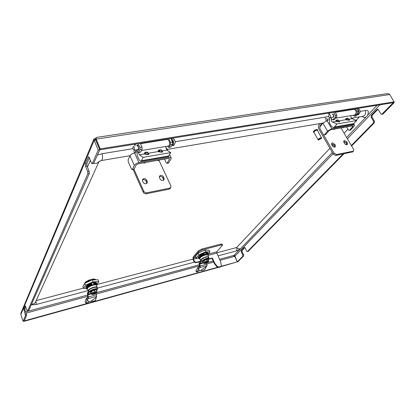 <?xml version="1.0" encoding="UTF-8"?>
<svg xmlns="http://www.w3.org/2000/svg" width="415" height="415" viewBox="0 0 415 415"><rect width="100%" height="100%" fill="white"/><g stroke="black" fill="none" stroke-linecap="round" stroke-linejoin="round"><path stroke-width="0.62" d="M220.111 260.319L234.75 256.335L233.635 255.853L234.195 255.204L234.693 255.604L237.339 261.818L238.07 261.616L243.548 256.034L242.811 256.242L242.811 255.054L241.323 251.864L241.323 250.676L244.357 247.522L245.12 247.926L246.635 251.142L247.402 251.552L343.023 154.007M237.339 261.818L242.811 256.242M247.402 251.552L248.149 251.35L343.89 153.83M351.609 145.971L374.288 122.866L373.386 123.027L373.51 121.268L371.15 117.191L371.275 115.437L377.048 109.43L377.458 109.192L378.381 109.695L380.794 113.814L381.733 114.322L393.327 102.681L394.25 102.531L393.944 102.023M351.339 145.515L373.386 123.027M25.351 314.383L26.399 314.098L26.565 315.457L24.132 320.966L23.1 321.252L25.517 315.748L23.847 309.102L25.248 305.876L27.048 310.498L27.494 311.167L28.459 310.856M87.845 173.745L87.674 171.556L89.158 171.291L89.329 173.48L87.845 173.745L27.561 311.1M89.329 173.48L28.625 310.809M84.323 283.985L85.423 282.034L88.888 280.13L93.458 278.942L95.497 279.409L95.357 279.637M95.974 138.221L94.143 139.092M95.943 139.326L95.569 138.423M382.142 114.094L383.055 113.938L394.25 102.531M99.844 149.815L100.254 148.881L96.197 139.113L389.711 94.521L388.357 93.666L386.51 93.723L97.048 137.329L95.969 137.775L96.197 139.113L95.798 140.062L99.844 149.815L393.327 102.681M383.055 113.938L382.589 114.177M371.275 115.437L372.177 115.282L377.956 109.28L377.048 109.43M372.177 115.282L372.053 117.04L371.15 117.191M373.51 121.268L374.418 121.113L372.053 117.04M374.418 121.113L374.288 122.866M248.149 251.35L247.278 251.635M241.323 250.676L242.064 250.478L244.866 247.568M242.064 250.478L242.059 251.666L241.323 251.864M242.811 255.054L243.553 254.852L242.059 251.666M243.553 254.852L243.548 256.034M23.1 321.252L20.823 314.518L20.885 313.164L93.935 139.009L95.528 139.622L99.771 149.857L93.608 163.432M93.935 139.009L94.179 140.343L95.725 140.104M99.771 149.857L98.22 150.106L92.374 163.432L93.883 163.178M26.399 314.098L25.066 310.181L24.018 310.467M87.674 171.556L85.506 166.176L85.329 163.982L86.813 163.733L89.339 157.809M86.813 163.733L86.989 165.922L85.506 166.176M89.158 171.291L86.989 165.922M23.847 309.102L24.9 308.817L25.772 306.773M24.9 308.817L25.066 310.181M20.823 314.518L94.179 140.343L98.22 150.106M85.329 163.982L88.519 156.756L89.209 157.487L91.43 162.945L92.13 163.686L92.374 163.432M97.053 137.339L96.679 137.598M95.969 137.775L95.798 140.062M393.321 102.661L394.1 101.862L100.254 148.881M389.711 94.521L394.1 101.862M233.567 255.775L234.33 255.889M221.008 266.363L237.302 261.839L220.65 266.736M24.148 320.93L217.522 267.327M24.163 320.971L24.003 321.335L217.942 267.488M234.75 256.335L237.302 261.839M23.899 321.034L24.003 321.335M355.422 108.751L357.165 111.791L358.622 111.552L358.503 113.414L355.852 116.013M356.879 108.512L358.622 111.552M355.909 116.008L354.457 116.252L353.258 115.246M354.457 116.252L356.314 115.764M358.503 113.414L357.05 113.658L354.861 116.008M357.05 113.658L357.165 111.791M330.075 112.823L328.898 114.172L328.607 113.056M328.898 114.172L329.183 114.685M330.848 117.678L331.777 119.354L332.695 119.899L335.216 117.274L335.315 115.37L333.572 112.258M335.315 115.37L336.835 115.121L335.092 112.014M333.089 119.66L334.604 119.406L336.736 117.02L335.216 117.274M334.604 119.406L334.153 119.655M336.835 115.121L336.736 117.02M168.786 138.734L170.456 142.392L172.49 142.06L172.562 144.223L170.669 147.086M170.814 138.408L172.49 142.06M170.715 147.081L168.692 147.418L167.644 146.173M168.692 147.418L171.016 146.827M172.562 144.223L170.534 144.56L168.998 147.164M170.534 144.56L170.456 142.392M135.565 144.072L134.792 145.577L134.657 144.218M134.792 145.577L135.036 146.127M136.634 149.799L137.515 151.823L138.273 152.523L139.954 149.628L139.839 147.413L138.19 143.652M139.839 147.413L141.977 147.06L140.327 143.31M138.553 152.269L140.68 151.916L142.086 149.275L139.954 149.628M140.68 151.916L140.358 152.175M141.977 147.06L142.086 149.275M321.418 138.423C320.261 138.2 319.285 138.698 318.487 139.922L321.418 138.423M318.341 140.016L318.051 139.808C318.912 138.408 320.074 137.79 321.542 137.951L321.526 138.268M317.408 129.682L317.382 129.615C315.654 129.397 314.305 130.118 313.33 131.778L313.398 131.897M317.579 130.663L317.667 130.139C315.945 129.926 314.591 130.647 313.615 132.302L314.124 132.572M317.402 130.357L317.376 130.3C315.903 130.118 314.746 130.735 313.906 132.152L313.963 132.255M216.718 252.813L236.664 247.532L329.904 148.3M36.183 300.621L83.482 288.098M97.063 284.498L192.939 259.11M90.371 160.346L87.435 167.032M132.893 148.663L102.09 153.716L97.478 155.049M361.932 116.454C363.727 117.59 365.179 117.725 366.284 116.854C367.54 116.05 368.209 114.229 368.287 111.391C368.064 110.566 367.099 110.281 365.387 110.535L360.137 111.396M328.613 116.568L174.954 141.769M332.296 145.753L333.395 144.581M344.092 133.199L347.879 129.169M356.195 120.324L359.426 116.88M334.713 147.143L333.836 145.146L331.461 143.834M332.28 142.885L334.677 144.197L335.289 145.255L335.289 146.853C334.303 147.439 333.323 147.097 332.337 145.826L331.725 144.762L331.72 143.175L332.28 142.885M343.651 141.515L345.954 142.822L346.836 144.788M347.417 142.926L346.805 141.878L344.44 140.581L343.911 140.851L343.921 142.428L344.533 143.481C345.503 144.726 346.468 145.068 347.428 144.513L347.417 142.926L346.567 143.865M329.552 118.84L327.264 119.219L328.037 120.542L327.087 120.703L331.741 128.697L353.258 124.905L354.42 125.133L353.912 126.451L350.359 130.196M326.75 120.775L325.339 119.598M327.087 120.703L322.912 123.141L319.96 126.736L319.913 128.583L323.264 134.408L324.157 134.932L325.785 134.46L328.794 130.912L330.895 129.693L352.387 125.895L352.968 126.004L352.719 126.663L349.612 130.165L350.805 129.947M322.154 123.188L319.835 126.01L319.783 128.292M352.776 151.833L335.688 155.485L333.276 154.173L318.979 129.267C318.165 127.571 318.201 126.051 319.083 124.702L320.032 123.546M327.264 119.219L325.085 117.953M352.221 152.144L353.596 150.956L353.59 149.338L340.98 127.908M353.087 151.216L336.539 154.546L335.688 155.485M323.435 134.647L334.122 153.228L336.539 154.546M346.551 126.923L348.315 129.9L349.223 130.403L349.612 130.165M331.741 128.697L327.539 131.135L324.535 134.688M325.785 134.46L325.355 134.714M218.923 267.084L218.555 267.478L217.009 266.897L214.628 263.935L214.996 263.541L217.377 266.503L218.923 267.084L220.988 266.378L221.273 265.424L220.739 261.969L216.817 253.072L216.801 251.838L222.59 245.047L221.086 244.99L202.276 249.861L198.702 251.781L193.447 258.006L195.766 257.393M198.702 251.781L198.318 250.919L193.074 257.155L193.131 259.666L194.07 261.787L194.412 261.383L196.207 262.332L200.263 261.243M220.666 266.721L220.173 267.027L220.541 266.632M218.555 267.478L220.173 267.027M214.628 263.935L214.192 263.224L214.555 262.83L212.376 257.995L212.013 258.395L214.192 263.224M196.207 262.332L195.859 262.737L199.797 261.678M208.615 259.308L212.013 258.395M195.859 262.737L194.07 261.787M193.447 258.006L193.478 259.261L194.412 261.383M208.937 258.919L212.376 257.995M214.996 263.541L214.555 262.83M221.086 244.99L220.697 244.139L222.201 244.207L222.59 245.047M220.697 244.139L201.892 249L202.276 249.861M198.318 250.919L201.892 249M339.195 121.102L339.74 121.766L339.288 121.948L336.067 121.382L335.979 120.532M349.031 119.437L349.586 120.091L349.15 120.262L345.944 119.707L345.845 118.861L346.26 118.617M335.273 112.341L353.762 109.363C356.112 109.98 356.708 111.677 355.541 114.452L354.498 115.038M351.028 115.619C350.742 117.035 351.1 118.047 352.112 118.659L356.734 120.542L353.16 124.111L333.489 127.561L331.445 126.388L329.427 122.928L329.583 117.819M331.398 118.674C330.999 120.174 331.336 121.284 332.41 122.005L336.975 123.95L334.386 126.99L354.078 123.546M356.734 120.542L336.975 123.95M333.489 127.561L334.386 126.99M332.711 117.372L332.773 117.362C334.008 116.039 333.857 114.96 332.327 114.115L332.285 114.12M329.484 114.576L329.432 114.587C328.203 115.904 328.348 116.989 329.873 117.839L329.935 117.829C331.16 116.506 331.014 115.422 329.484 114.576M332.882 114.026L332.617 114.13M333.038 117.253L333.318 117.269M333.442 116.791L333.847 116.33M333.634 114.758L333.131 114.447M205.415 254.96L207.785 255.033L208.589 256.823L206.219 256.761C202.753 257.933 200.881 259.142 200.595 260.392L199.802 258.597C200.082 257.341 201.949 256.133 205.415 254.96M204.709 254.462L199.838 257.222L200.222 256.449L203.516 254.592L207.578 254.042L208.33 254.618L207.91 255.313M204.419 253.819L199.599 256.688L204.471 253.923L203.231 253.944L199.937 255.801L199.553 256.579M204.471 253.923L199.599 256.688M204.133 253.176L199.314 256.045L204.18 253.28L203.288 253.28M204.18 253.28L199.314 256.045M199.651 255.158L199.267 255.936M198.744 258.41L198.873 257.694M198.998 257.279L198.443 257.674L198.692 258.083M198.458 257.772L198.588 257.051M198.712 256.636L198.157 257.03L198.406 257.445M207.391 254.037L206.649 254.099M207.889 254.089L206.068 254.188M208.195 254.229L208.247 253.876L207.038 253.57L206.022 254.079M207.272 253.399L205.783 253.544L207.479 253.404L208.206 253.804M207.547 253.409L205.783 253.544M207.946 253.508L206.748 252.927L205.731 253.435M206.976 252.761L205.492 252.901L207.184 252.766L207.915 253.166M207.256 252.771L205.492 252.901M206.099 252.491L205.446 252.792M208.086 257.985C208.932 256.916 208.309 256.615 206.229 257.077C203.646 257.907 201.898 258.898 200.99 260.049L199.231 262.197L199.112 264.262L199.537 266.207L197.722 267.67L196.062 270.741L197.058 271.732L196.964 272.183L199.081 270.865L200.653 270.435L206.431 266.549L204.797 269.651L202.37 270.559L200.653 270.435L206.431 266.544M199.838 257.222L204.756 254.566M204.398 254.727L200.549 256.766M199.195 258.529L199.283 257.923L199.299 258.675L198.878 258.649L199.802 258.882M199.283 257.923L198.728 258.312L198.878 258.649M199.304 257.969L199.874 257.305M198.728 258.312L196.067 258.073L198.811 254.852L205.793 251.76L209.902 251.941L208.237 253.845M203.283 260.413L203.791 260.075M202.494 261.341L202.515 261.538C202.722 260.667 204.045 259.811 206.488 258.981L208.159 259.017C208.46 258.753 207.894 258.716 206.463 258.919M207.199 258.778L207.64 258.81M206.603 258.887L207.126 258.846M203.288 260.413L202.53 261.294M205.923 259.085L206.488 258.981M204.491 259.686L205.031 259.51M205.202 259.354L205.778 259.209M208.014 258.861L208.263 259.557M207.671 258.763L207.993 258.872M204.232 259.686L203.838 260.049M208.423 261.6L208.678 260.859L207.152 260.817L204.574 261.964L204.227 262.477M204.813 262.804L205.902 262.508L205.529 262.923L205.939 262.814L205.918 262.27M206.914 261.72L206.582 262.093L208.143 261.912L208.522 261.398M205.342 262.425L206.463 261.881M204.325 262.705L204.797 262.814L207.09 261.673L208.185 261.689L208.045 262.166L206.312 262.394L205.939 262.814M208.361 261.772C207.848 261.227 206.603 261.59 204.626 262.861L204.356 263.167L203.864 262.576M204.486 263.209L207.775 262M207.874 262.213C206.369 263.224 205.243 263.598 204.491 263.338L204.528 263.12M208.045 262.166L205.513 263.437L204.434 263.53L204.356 263.167M204.056 263.011L203.537 263.136L204.133 263.426M207.152 260.817L206.561 259.489L208.081 259.531L208.678 260.859M203.537 263.136L202.945 261.808L203.983 260.63L206.561 259.489M203.983 260.63L204.574 261.964M198.214 256.999L200.787 254.504L204.351 252.896L207.298 252.476L207.801 252.963M196.067 258.073L195.315 256.366L198.048 253.134L205.02 250.043L209.134 250.245L209.902 251.941M205.02 250.043L205.793 251.76M198.048 253.134L198.811 254.852M196.964 272.183L195.968 271.197L196.062 270.741M197.058 271.732L198.723 268.666L197.722 267.67M206.535 263.084L206.986 264.116L200.196 265.963L199.942 267.556L198.723 268.666L198.168 267.379M206.431 266.549L207.049 265.616L206.986 264.116M199.537 266.207L200.196 265.963L199.797 263.484L200.777 262.581L200.206 261.3M209.036 258.415C207.147 257.928 204.725 258.81 201.773 261.051L201.56 261.336L200.99 260.049L201.197 259.759C204.149 257.513 206.566 256.641 208.46 257.134L209.036 258.415L208.263 259.629M200.777 262.581L201.56 261.336M200.014 264.853L199.361 265.102M207.049 265.616L199.942 267.556L199.376 266.274M199.802 263.478L199.231 262.197L199.797 263.484L203.272 262.545M146.837 183.399L146.096 181.189C145.447 180.053 144.477 179.545 143.185 179.664L142.376 180.027M143.74 178.621C145.032 178.502 146.002 179.01 146.651 180.151L147.232 181.428L147.195 182.999C145.8 184.224 144.446 183.964 143.123 182.221L142.547 180.935L142.578 179.389L143.74 178.621M159.303 176.764L160.024 176.458C161.279 176.344 162.234 176.847 162.882 177.962L163.64 180.177M164.055 178.196L163.469 176.935C162.82 175.815 161.866 175.312 160.605 175.426L159.51 176.131L159.474 177.698L160.06 178.964C161.336 180.655 162.654 180.93 164.013 179.783L164.055 178.196L163.463 179.223M136.898 150.878L135.186 151.164L135.907 152.756L134.579 152.979L138.937 162.623L168.931 157.347L171.182 157.871L171.042 158.924L168.532 163.038M134.932 152.922L133.744 151.465M134.579 152.979C132.385 153.472 130.86 154.416 130.004 155.801L128.116 159.77L128.266 161.912L131.394 168.936L132.131 169.611L134.138 169.045L136.084 165.134L138.382 163.728L168.324 158.431L169.455 158.696L169.382 159.22L167.219 163.074L168.864 162.779M135.186 151.164L134.574 150.142M170.259 188.374L169.144 189.152L169.751 188.14L170.798 187.476L170.85 185.837L158.914 160.154M169.751 188.14L146.739 192.778L146.173 193.8C144.866 193.935 143.886 193.421 143.232 192.264L133.049 169.445M169.144 189.152L146.173 193.8M133.962 169.258L143.792 191.237C144.446 192.399 145.432 192.913 146.739 192.778M165.793 147.932L166.763 148.523L167.779 150.671M164.485 159.111L166.161 162.68L166.929 163.328L167.219 163.074M138.937 162.623C136.737 163.137 135.202 164.075 134.33 165.445L132.395 169.356M134.138 169.045L133.832 169.304M148.534 153.415L148.902 154.173L147.932 154.634L144.524 153.898L144.98 152.71M162.249 151.091L162.623 151.849L161.71 152.279L158.307 151.558L158.307 150.811L158.763 150.365M140.498 143.704L167.364 139.378C169.299 140.239 169.927 142.257 169.247 145.421L168.469 146.038M165.756 146.49L166.892 150.1L170.757 152.596L168.225 156.512L140.784 161.321L139.098 159.811L137.209 155.635L136.867 150.323M140.887 144.591L141.608 146.23M138.325 152.518L139.409 154.764L143.118 157.358L141.422 160.719L168.905 155.916M170.757 152.596L143.118 157.358M140.784 161.321L141.422 160.719M137.967 149.582L138.019 149.571C138.833 148.114 138.61 146.843 137.355 145.748L137.324 145.753M133.36 146.396L133.319 146.407C132.515 147.859 132.738 149.135 133.983 150.24L134.029 150.23C134.834 148.772 134.61 147.496 133.36 146.396M138.74 148.933L138.47 148.98M172.749 143.507C173.102 141.795 172.759 140.685 171.711 140.177L171.68 140.182M348.771 119.396C347.962 118.285 347.397 118.182 347.07 119.079C347.874 120.189 348.444 120.298 348.771 119.396M349.129 120.267L349.134 119.733C348.434 118.358 347.542 117.912 346.468 118.394L346.302 119.209L346.753 120.023M345.731 119.743L345.835 118.685L346.432 118.431L346.115 119.795M346.032 118.929L345.762 119.551M345.996 119.032L345.674 119.354M344.383 127.306L343.138 127.815L343.428 127.478M343.138 127.815L342.785 127.592M345.835 118.685L345.685 119.748M338.832 121.548C338.873 120.495 338.36 120.065 337.296 120.267C337.25 121.325 337.763 121.756 338.832 121.548M339.294 121.948C338.998 120.267 338.095 119.639 336.596 120.065L336.881 121.709M336.3 120.407L336.332 121.512M336.207 120.558L335.953 121.294M336.207 121.237L335.943 121.227M334.153 129.568L334.609 129.034L334.153 129.568L333.287 129.267M336.612 120.049L336.005 120.314L335.911 121.408M335.974 120.355L335.865 121.419M161.518 151.755C161.809 150.479 161.228 149.976 159.759 150.251C159.464 151.532 160.05 152.03 161.518 151.755M162.249 152.129C162.146 150.126 161.072 149.416 159.038 150.007L159.111 152.025M158.701 150.521L158.623 151.797M158.535 150.821L158.25 151.48M158.992 160.081L158.255 160.745L158.572 160.159M158.255 160.745L157.176 160.403M159.07 149.986L158.265 150.583L158.136 151.584M158.265 150.583L158.105 151.589M147.766 154.1C148.082 152.803 147.496 152.295 145.997 152.575C145.681 153.872 146.267 154.38 147.766 154.1M148.529 154.463C148.435 152.435 147.351 151.724 145.276 152.326L145.011 152.647L145.328 154.38M144.913 152.881L144.845 154.152M144.757 153.182L144.482 153.841M145.406 162.488L144.643 163.157L144.944 162.566M144.643 163.157L143.549 162.815M145.297 152.31L144.477 152.948L144.353 153.924M144.477 152.948L144.321 153.929M93.079 285.183C95.014 284.706 96.145 284.742 96.467 285.287L97.229 287.279C96.913 286.734 95.782 286.703 93.842 287.185C90.257 288.342 88.364 289.54 88.167 290.785L87.409 288.788C87.601 287.538 89.495 286.334 93.079 285.183M92.197 284.659C89.832 285.515 88.136 286.5 87.098 287.626L87.337 286.822L90.786 284.83L92.197 284.659L91.803 284.965L96.166 284.114L97.105 284.581L96.607 285.65M91.922 283.943C89.562 284.799 87.861 285.785 86.828 286.91L91.922 283.943L90.511 284.114L87.067 286.106L86.828 286.91M91.969 284.062L87.046 286.838M91.653 283.227C89.287 284.078 87.591 285.069 86.559 286.194L91.694 283.346L90.636 283.367M91.694 283.346L86.777 286.117M86.797 285.39L86.559 286.194M87.316 282.101L86.289 282.568M90.605 280.488L86.818 282.335M90.563 280.369L89.152 280.535L85.63 282.859M89.355 280.006L85.251 282.745L90.325 279.757M90.335 279.777L85.449 282.522M85.36 282.143L85.205 282.625M86.719 288.326L86.751 288.7L86.719 288.326L86.32 288.7L86.445 287.86M86.45 287.611L86.05 287.984L86.325 288.243M86.05 287.984L86.175 287.144M86.18 286.895L85.781 287.273L86.055 287.533M95.932 284.099L94.511 284.218M96.591 284.192L93.821 284.327M96.903 284.337L97.022 283.969L95.019 283.611L93.774 284.208M95.803 283.393L93.546 283.611L96.078 283.409L97.022 283.969M96.244 283.435L93.546 283.611M96.659 283.549L96.752 283.258L94.745 282.9L93.5 283.492M95.523 282.682L93.276 282.895L95.798 282.698L96.752 283.258M95.964 282.719L93.276 282.895M94.003 282.433L93.23 282.776M94.34 279.829L93.328 279.845M94.76 279.824L92.436 279.86M95.362 279.814L93.38 279.337L92.135 279.923M94.112 279.124L92.218 279.264M94.589 279.165L93.245 278.994M92.094 279.295L94.397 279.139L95.388 279.715M96.903 288.249C97.437 287.185 96.425 286.947 93.868 287.528C90.854 288.487 89.059 289.54 88.494 290.687L88.307 291.652L87.358 292.824L87.835 297.171L86.154 298.686L85.08 301.84L86.113 303.329L88.971 301.809L90.854 301.29L96.405 297.259L95.367 300.444L92.841 301.399L90.854 301.29L96.405 297.249M87.098 287.626L92.244 284.778M91.803 284.965L87.736 287.159M86.751 288.7L87.134 289.048L86.699 289.011L87.311 289.151M86.32 288.7L86.699 289.011M86.74 288.384L87.134 287.72M90.6 291.377L91.284 290.775M95.123 289.338L95.673 289.354M94.381 289.478L94.999 289.426M90.247 291.75L90.527 291.185M93.572 289.712L94.143 289.405L96.612 289.654C96.799 289.296 95.99 289.255 94.189 289.53M91.985 290.376L92.587 290.09M92.758 290.018L93.38 289.862M96.228 289.359L96.513 289.525M95.751 289.291L96.187 289.39M91.694 290.381L91.31 290.759M96.379 292.471L96.669 292.632L96.965 291.553L94.874 291.631L92.042 292.886L91.808 293.41M92.462 293.758L93.93 293.363L93.671 293.773L94.164 293.644L94.106 293.063M94.843 292.549L94.61 292.923L96.347 292.456M94.61 292.923L94.506 292.653M92.96 293.374L94.335 292.715M91.907 293.664L92.446 293.773L94.89 292.539L96.462 292.689M96.669 292.632C95.824 292.025 94.345 292.425 92.239 293.83L92.052 294.136L91.533 293.483M94.267 292.824L94.164 293.644M96.628 292.642L94.423 293.229M92.244 294.043C93.422 294.23 94.729 293.799 96.176 292.751M96.27 292.99C94.61 294.142 93.276 294.541 92.265 294.194L92.26 294.079M96.477 292.933L93.785 294.302L92.213 294.422L92.052 294.136M91.715 293.965L91.321 294.053L91.746 294.24M94.874 291.631L94.309 290.147L96.399 290.08L96.965 291.553M91.321 294.053L90.761 292.575L91.482 291.403L94.309 290.147M91.482 291.403L92.042 292.886M85.864 287.216L85.853 286.537L87.933 284.7L91.834 282.942L95.564 282.345L96.596 282.978M89.142 281.303L88.727 281.489M83.591 288.389L82.876 286.49L84.743 283.248L92.405 279.86L98.039 279.777L98.765 281.666L93.136 281.769L85.469 285.162L83.591 288.389L86.31 288.311M97.043 284.467L98.765 281.666M92.405 279.86L93.136 281.769M84.743 283.248L85.469 285.162M86.113 303.329L85.08 301.84M86.102 302.945L87.181 299.796L86.154 298.686M95.907 293.384L96.462 294.749L88.328 296.964L88.182 298.675L87.181 299.796L88.966 301.814L87.192 299.791L86.652 298.364M96.405 297.259L96.462 294.749M87.835 297.171L88.328 296.964L87.892 294.251L88.696 293.338L88.156 291.906M97.618 289.037C97.354 287.637 90.065 290.033 89.158 291.833L88.613 290.396C89.516 288.591 96.799 286.2 97.074 287.611L97.618 289.037L96.596 290.599M88.696 293.338L89.038 292.119M88.167 295.739L87.674 295.952M96.685 296.346L88.182 298.675L87.643 297.249M91.067 293.389L87.897 294.245L87.358 292.824L87.892 294.251M26.565 315.457L25.517 315.748M233.733 255.448L219.634 259.271M213.196 261.014L207.521 262.555M199.267 264.791L96.69 292.591M87.441 295.096L25.631 311.847M377.09 105.265L367.457 115.375M240.031 249.083L234.195 255.204M234.786 256.314L333.027 153.737M343.895 142.392L344.595 141.655M347.365 138.766L379.881 104.819M26.062 313.107L87.726 296.331M96.156 294.038L199.491 265.927M206.898 263.914L213.673 262.072M88.872 156.917L88.281 157.015M244.658 247.439L244.357 247.522M351.152 109.436L350.779 109.845M351.484 109.731L351.858 109.321M165.289 139.3L165.03 139.751M165.73 139.642L165.99 139.186M332.311 152.487L240.965 248.284C238.298 250.261 240.109 249.394 235.917 251.034C236.83 250.556 237.079 249.389 236.664 247.532C238.153 249.026 239.585 249.28 240.965 248.284L241.058 248.191M218.062 255.816L235.855 251.054M35.923 301.202C36.307 303.142 36.271 304.273 35.804 304.605L88.099 290.604M99.066 161.487L35.477 302.187C34.663 303.598 33.371 304.226 31.607 304.06M99.009 161.528C97.883 163.074 96.166 163.645 93.852 163.24M90.989 161.855L90.071 160.927M101.193 160.579L101.307 160.558C102.624 159.728 102.889 157.446 102.09 153.716M362.975 116.278L363.156 116.247C365.221 115.417 365.963 113.513 365.387 110.535M346.613 137.484L366.388 116.745M334.677 144.197L333.836 145.146M346.805 141.878L345.954 142.822M352.823 124.173L353.258 124.905M320.676 125.864L319.835 126.01M333.276 154.173L334.122 153.228M335.289 145.255L334.449 146.204M352.273 125.911L352.719 126.663M322.912 123.141L327.539 131.135M193.478 259.261L197.763 258.125M207.957 255.422L216.817 253.072M217.009 266.897L217.377 266.503M208.263 254.094L216.801 251.838M352.112 118.659L348.901 119.204M345.944 119.707L339.071 120.874M336.067 121.382L332.41 122.005M357.699 114.275C359.504 112.361 359.338 110.629 357.206 109.088M203.049 262.047C202.468 261.357 203.656 260.464 206.618 259.375C207.915 259.064 208.439 259.193 208.185 259.754M202.852 261.974L202.639 261.813C202.842 260.936 204.17 260.086 206.613 259.256L208.283 259.292L208.19 259.764M198.723 268.666L199.07 270.87L198.728 268.661M203.48 263.006L199.765 264.013M198.78 268.614L198.214 267.333M200.995 262.322L200.429 261.04M146.651 180.151L146.096 181.189M163.469 176.935L162.882 177.962M168.485 156.398L168.931 157.347M143.232 192.264L143.792 191.237M147.232 181.428L146.671 182.465M169.004 158.416L169.382 159.22M130.004 155.801L134.33 165.445M166.892 150.1L162.161 150.899M158.307 151.558L148.451 153.228M144.524 153.898L139.409 154.764M172.064 145.063L172.479 145.131C174.414 145.079 173.413 138.553 171.525 138.942L171.136 139.113M90.579 292.653L90.828 292.762C90.029 292.046 91.201 291.143 94.35 290.028C96.192 289.603 96.928 289.769 96.565 290.521L96.685 290.287M94.221 289.597C91.689 290.417 90.351 291.263 90.211 292.134L90.325 292.435C90.465 291.563 91.803 290.723 94.335 289.898L96.726 289.955L96.612 289.654M91.264 293.908L87.913 294.816M87.228 299.744L86.694 298.318M88.846 293.078L88.307 291.652M28.557 310.882L27.494 311.167M93.645 163.427L92.13 163.686M382.646 114.172L381.733 114.322M332.695 119.899L334.21 119.645M138.273 152.523L140.4 152.17M317.382 129.615L317.667 130.139M317.376 130.3L321.542 137.951M313.927 132.209L318.072 139.86M313.356 131.84L313.641 132.364M321.402 138.6L321.547 138.216M318.689 140.088L318.289 140.005M97.276 288.15L194.308 262.171M31.275 304.807L35.804 304.605M99.19 161.217L98.858 161.679L101.307 160.558L130.061 155.692M363.006 116.273L351.515 118.218M322.995 123.047L167.183 149.41M352.724 151.885L353.596 150.956M353.679 123.893L354.42 125.133M349.223 130.403L350.41 130.191M325.407 134.704L324.157 134.932M220.614 266.772L220.988 266.378M354.618 115.017L335.709 118.171M357.133 114.882L358.072 114.914C360.889 112.527 360.817 110.338 357.865 108.357M333.027 117.378L329.935 117.829M333.095 117.367C334.189 115.946 334.034 114.825 332.612 114.006L332.348 114.115M208.569 257.367L208.589 256.823M199.926 258.882L199.584 258.872M204.434 263.53L204.066 263.406M203.054 262.057L202.52 261.538C201.861 261.289 203.163 260.418 206.426 258.929M170.192 188.488L170.798 187.476M169.636 154.603L171.182 157.871M166.929 163.328L168.573 163.028M133.874 169.294L132.131 169.611M168.563 146.023L141.406 150.546M171.437 138.309L170.975 138.755M171.903 145.333L173.377 145.774C176.857 142.231 174.393 139.383 172.707 138.107M138.019 149.571L134.029 150.23M138.221 149.457L138.46 149.576C139.232 150.93 138.19 144.28 137.739 145.613L137.588 145.795M138.511 150.375L137.37 149.68M136.711 145.852L137.593 144.825M158.758 150.38L158.618 150.64M144.965 152.741L144.835 153M97.183 287.901L97.229 287.279M88.411 291.102L88.167 290.785M92.213 294.422L91.637 294.199M90.211 292.134C89.324 292.03 90.641 291.164 94.164 289.535"/></g></svg>
